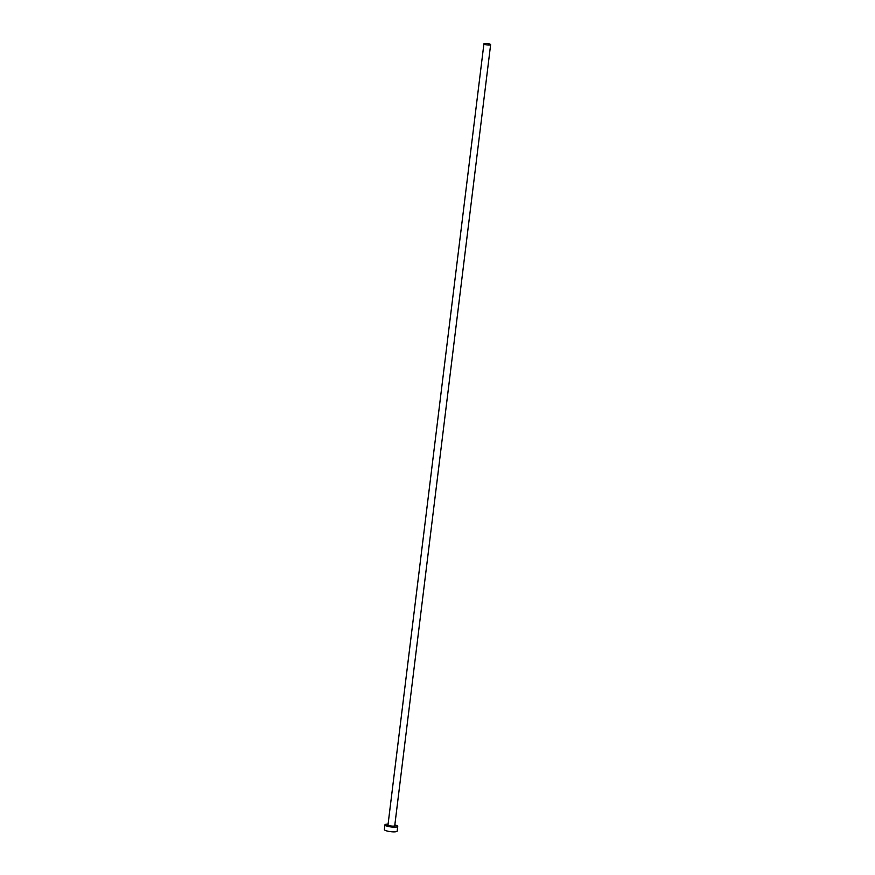 <?xml version="1.0" encoding="UTF-8"?>
<svg xmlns="http://www.w3.org/2000/svg" width="875" height="875" viewBox="0 0 875 875"><rect width="100%" height="100%" fill="white"/><g stroke="black" fill="none" stroke-linecap="round" stroke-linejoin="round"><path stroke-width="1.31" d="M488.666 43.75A3.38 0.711 7 0 0 483.919 43.827A3.38 0.711 7 0 0 485.887 44.723A3.38 0.711 7 0 0 490.634 44.647A3.38 0.711 7 0 0 488.666 43.75M388.117 824.086A6.442 1.345 7 0 0 384.945 824.852A6.442 1.345 7 0 0 388.686 826.558A6.442 1.345 7 0 0 397.731 826.416A6.442 1.345 7 0 0 394.833 824.906M384.945 824.852L384.366 829.533A6.442 1.345 7 0 0 388.106 831.25A6.442 1.345 7 0 0 397.152 831.108L397.731 826.416M490.634 44.647L394.734 825.738A3.708 0.777 -173 0 1 393.892 826.492A3.708 0.777 -173 0 1 389.812 826.164A3.708 0.777 -173 0 1 388.019 824.906A3.38 0.711 7 0 0 389.977 825.814A3.38 0.711 7 0 0 394.734 825.738L394.712 825.781M483.919 43.827L387.986 824.983"/></g></svg>
